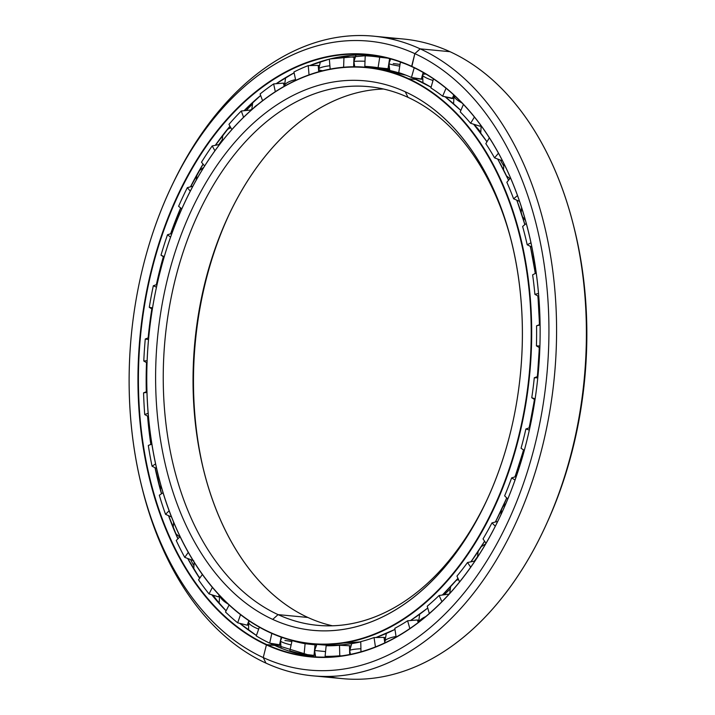<?xml version="1.0" encoding="UTF-8"?>
<svg xmlns="http://www.w3.org/2000/svg" width="715" height="715" viewBox="0 0 715 715"><rect width="100%" height="100%" fill="white"/><g stroke="black" fill="none" stroke-linecap="round" stroke-linejoin="round"><path stroke-width="1.07" d="M503.458 165.523A282.925 186.981 -84.6 0 0 500.268 159.999A282.925 186.981 95.4 0 1 503.458 165.523M480.507 131.828A282.925 186.981 -84.6 0 0 473.974 124.321A282.925 186.981 95.4 0 1 480.507 131.828M444.06 594.782A282.925 186.981 -84.6 0 0 449.806 589.321A282.925 186.981 95.4 0 1 444.06 594.782M474.26 561.159A282.925 186.981 -84.6 0 0 477.45 556.806A282.925 186.981 95.4 0 1 474.26 561.159M307.888 617.465A270.538 178.786 -84.6 0 0 332.359 625.777A270.538 178.786 95.4 0 1 307.888 617.465L278.072 614.623A270.538 178.786 -84.6 0 0 317.362 625.303A270.538 178.786 -84.6 0 0 487.022 499.785A270.538 178.786 95.4 0 1 278.072 614.623L272.728 619.404A275.945 182.361 -84.6 0 0 486.441 501.027A275.945 182.361 -84.6 0 0 511.261 240.651A275.945 182.361 -84.6 0 0 405.253 91.788L407.997 97.347A270.538 178.786 95.4 0 1 511.591 241.983A270.538 178.786 -84.6 0 0 407.997 97.347L405.253 91.788A275.945 182.361 95.4 0 1 510.027 434.121A275.945 182.361 95.4 0 1 272.728 619.404A275.945 182.361 95.4 0 1 167.962 277.08A275.945 182.361 95.4 0 1 405.253 91.788A275.945 182.361 -84.6 0 0 167.962 277.08A275.945 182.361 -84.6 0 0 272.728 619.404L278.072 614.623A270.538 178.786 95.4 0 1 175.354 279.002A270.538 178.786 95.4 0 1 407.997 97.347A270.538 178.786 -84.6 0 0 368.708 86.667A270.538 178.786 -84.6 0 0 169.089 308.71A270.538 178.786 -84.6 0 0 278.072 614.623L307.888 617.465A270.538 178.786 95.4 0 1 197.152 322.733A270.538 178.786 95.4 0 1 383.526 89.035A270.538 178.786 -84.6 0 0 228.291 216.252A270.538 178.786 -84.6 0 0 203.963 471.525A270.538 178.786 -84.6 0 0 307.888 617.465M408.453 79.088L408.783 78.784A289.575 191.37 -84.6 0 0 184.515 203.015A289.575 191.37 -84.6 0 0 184.479 203.096A289.575 191.37 95.4 0 1 366.724 67.353A289.575 191.37 95.4 0 1 408.783 78.784L416.541 79.526A289.575 191.37 -84.6 0 0 412.117 77.586A289.575 191.37 95.4 0 1 416.541 79.526A289.575 191.37 95.4 0 1 431.091 87.257A289.575 191.37 -84.6 0 0 416.541 79.526L408.783 78.784A289.575 191.37 95.4 0 1 525.427 406.227A289.575 191.37 95.4 0 1 311.767 643.893A289.575 191.37 95.4 0 1 269.707 632.462L269.537 632.114A289.235 191.146 95.4 0 1 158.426 476.083A289.235 191.146 95.4 0 1 184.443 203.167A289.235 191.146 95.4 0 1 408.453 79.088A289.235 191.146 95.4 0 1 518.259 437.902A289.235 191.146 95.4 0 1 269.537 632.114L269.707 632.462A289.575 191.37 95.4 0 1 158.444 476.172A289.575 191.37 -84.6 0 0 158.471 476.253A289.575 191.37 -84.6 0 0 269.707 632.462A289.575 191.37 -84.6 0 0 518.724 438.027A289.575 191.37 -84.6 0 0 408.783 78.784L408.453 79.088A289.235 191.146 -84.6 0 0 159.722 273.3A289.235 191.146 -84.6 0 0 269.537 632.114A289.235 191.146 -84.6 0 0 518.259 437.902A289.235 191.146 -84.6 0 0 408.453 79.088M406.209 75.281A289.575 191.37 -84.6 0 0 374.481 68.095A289.575 191.37 95.4 0 1 406.209 75.281M529.172 427.883A289.405 191.263 -84.6 0 0 534.516 399.462L529.18 427.874M539.36 347.606L537.421 376.591A289.405 191.263 -84.6 0 0 539.351 347.606M539.503 324.655A289.405 191.263 -84.6 0 0 537.957 296.01L539.512 324.655M535.321 273.443A289.405 191.263 -84.6 0 0 530.378 246.344L535.329 273.443M524.873 224.617A289.405 191.263 -84.6 0 0 516.829 200.191M508.562 180.252A289.405 191.263 -84.6 0 0 497.72 159.043M486.96 141.802A289.405 191.263 -84.6 0 0 473.571 124.196A289.575 191.37 95.4 0 1 486.942 141.829A289.575 191.37 -84.6 0 0 473.553 124.196M445.034 96.784A289.575 191.37 95.4 0 1 460.835 110.485A289.575 191.37 -84.6 0 0 445.034 96.784M497.649 159.016A289.575 191.37 95.4 0 1 508.517 180.305A289.575 191.37 -84.6 0 0 497.649 159.016M516.739 200.155A289.575 191.37 95.4 0 1 524.801 224.68A289.575 191.37 -84.6 0 0 516.739 200.155M530.271 246.291A289.575 191.37 95.4 0 1 535.231 273.496A289.575 191.37 -84.6 0 0 530.271 246.291M537.85 295.956A289.575 191.37 95.4 0 1 539.396 324.699A289.575 191.37 -84.6 0 0 537.85 295.956M539.244 347.544A289.575 191.37 95.4 0 1 537.305 376.635A289.575 191.37 -84.6 0 0 539.244 347.544M534.418 399.399A289.575 191.37 95.4 0 1 529.055 427.919A289.575 191.37 -84.6 0 0 534.418 399.399M389.407 69.543A289.575 191.37 -84.6 0 0 383.07 69.212L389.407 69.543M384.196 69.4A289.405 191.263 95.4 0 1 389.469 69.713A289.405 191.263 -84.6 0 0 384.196 69.4M523.532 449.86A289.575 191.37 95.4 0 1 514.907 476.914A289.575 191.37 -84.6 0 0 523.532 449.86M506.685 497.881A289.575 191.37 95.4 0 1 495.307 522.039A289.575 191.37 -84.6 0 0 506.685 497.881M484.564 541.175A289.575 191.37 95.4 0 1 470.854 561.838A289.575 191.37 -84.6 0 0 484.564 541.175M457.94 578.274A289.575 191.37 95.4 0 1 442.299 595.032A289.575 191.37 -84.6 0 0 457.94 578.274M427.74 608A289.575 191.37 95.4 0 1 410.446 620.549A289.575 191.37 -84.6 0 0 427.74 608A289.405 191.263 -84.6 0 1 420.107 613.899M394.975 629.406A289.575 191.37 95.4 0 1 375.938 637.521A289.575 191.37 -84.6 0 0 394.975 629.406L375.992 637.521M360.753 641.882A289.575 191.37 95.4 0 1 319.525 644.635A289.575 191.37 -84.6 0 0 360.753 641.882L319.525 644.635L311.767 643.893M442.353 595.023A289.405 191.263 -84.6 0 0 457.966 578.328L442.406 595.023M484.618 541.255L470.971 561.82A289.405 191.263 -84.6 0 0 484.609 541.237M495.415 522.013A289.405 191.263 -84.6 0 0 506.756 497.953L495.424 522.004M523.63 449.923L515.032 476.878A289.405 191.263 -84.6 0 0 523.621 449.923M204.293 472.838A275.945 182.361 95.4 0 1 228.871 215.027A275.945 182.361 -84.6 0 0 204.293 472.838M218.87 144.591A308.898 204.133 95.4 0 1 221.972 140.158A308.898 204.133 -84.6 0 0 218.87 144.591M246.443 110.244A308.898 204.133 95.4 0 1 251.984 104.551A308.898 204.133 -84.6 0 0 246.443 110.244M219.005 602.808A308.898 204.133 95.4 0 1 212.972 595.148A308.898 204.133 -84.6 0 0 219.005 602.808M193.568 565.154A308.898 204.133 95.4 0 1 190.556 559.568A308.898 204.133 -84.6 0 0 193.568 565.154M379.37 56.333A302.418 199.851 -84.6 0 0 377.851 56.351A302.418 199.851 95.4 0 1 379.37 56.333M377.94 56.539A302.248 199.735 95.4 0 1 380.362 56.521A302.248 199.735 -84.6 0 0 377.94 56.539M371.8 55.162A302.257 199.744 -84.6 0 0 329.821 59.023A302.257 199.744 95.4 0 1 371.8 55.162L330.241 58.925M329.338 59.139A302.257 199.744 -84.6 0 0 309.702 65.566A302.257 199.744 95.4 0 1 329.338 59.139A301.087 198.984 95.4 0 1 343.995 56.61L354.837 57.245L343.995 56.61A301.087 198.984 -84.6 0 0 329.338 59.13L330.178 69.132L329.338 59.13M294.106 72.832A302.257 199.744 -84.6 0 0 276.133 83.709A302.257 199.744 95.4 0 1 294.106 72.832L276.213 83.709M260.635 95.444A302.257 199.744 -84.6 0 0 244.199 110.566A302.257 199.744 95.4 0 1 260.635 95.444M229.98 126.206A302.257 199.744 -84.6 0 0 215.313 145.306A302.257 199.744 95.4 0 1 229.98 126.206M203.051 164.11A302.257 199.744 -84.6 0 0 190.503 186.821A302.257 199.744 95.4 0 1 203.051 164.11M180.663 207.94A302.257 199.744 -84.6 0 0 170.635 233.796A302.257 199.744 95.4 0 1 180.663 207.94M163.378 256.703A302.257 199.744 -84.6 0 0 159.713 270.359L159.82 270.333A302.427 199.851 95.4 0 1 163.467 256.756L159.713 270.359A302.257 199.744 95.4 0 1 163.378 256.703M170.751 233.76A302.427 199.851 95.4 0 1 180.743 208.002L170.76 233.76M190.61 186.794A302.427 199.851 95.4 0 1 203.105 164.173L190.628 186.794M215.403 145.288A302.427 199.851 95.4 0 1 230.007 126.251M244.253 110.557A302.427 199.851 95.4 0 1 260.644 95.453M170.921 187.732A321.258 212.301 95.4 0 1 373.525 36.17A321.258 212.301 95.4 0 1 420.179 48.852L414.843 53.643L411.652 66.316A302.597 199.968 -84.6 0 0 151.491 269.501A302.597 199.968 -84.6 0 0 266.418 644.894L274.506 645.332A302.257 199.744 -84.6 0 0 314.6 656.844A302.257 199.744 95.4 0 1 274.506 645.332L266.749 644.59A302.257 199.744 -84.6 0 0 310.712 656.531A302.257 199.744 -84.6 0 0 500.858 514.818A302.257 199.744 95.4 0 1 266.749 644.59L266.418 644.894A302.597 199.968 -84.6 0 0 500.822 514.889A302.597 199.968 -84.6 0 0 527.938 229.658A302.597 199.968 -84.6 0 0 411.652 66.316L411.831 66.665A302.257 199.744 95.4 0 1 527.956 229.738A302.257 199.744 -84.6 0 0 411.831 66.665L414.843 53.643A315.851 208.726 -84.6 0 0 143.268 265.73A315.851 208.726 -84.6 0 0 263.236 657.568L266.418 644.894A302.597 199.968 95.4 0 1 151.491 269.501A302.597 199.968 95.4 0 1 411.652 66.316A302.597 199.968 95.4 0 1 526.589 441.709A302.597 199.968 95.4 0 1 266.418 644.894L263.236 657.568A315.851 208.726 95.4 0 1 141.963 487.469A315.851 208.726 95.4 0 1 170.34 188.957A315.851 208.726 95.4 0 1 414.843 53.643L420.179 48.852A321.258 212.301 -84.6 0 0 171.493 186.49L170.34 188.957M141.963 487.469L142.625 490.115A321.258 212.301 -84.6 0 0 265.98 663.127L263.236 657.568L265.98 663.127A321.258 212.301 95.4 0 1 142.294 488.792M388.352 38.387A321.258 212.292 95.4 0 1 449.994 51.695L420.179 48.852L449.994 51.695A321.258 212.292 -84.6 0 0 403.34 39.012L373.525 36.17M573.779 226.432A315.842 208.717 95.4 0 1 545.232 526.696M312.714 675.809A321.258 212.301 95.4 0 1 265.98 663.127A321.258 212.301 -84.6 0 0 542.202 447.402A321.258 212.301 -84.6 0 0 420.179 48.852A321.258 212.301 95.4 0 1 549.647 412.072A321.258 212.301 95.4 0 1 312.714 675.809L342.53 678.642A321.258 212.292 -84.6 0 0 579.454 414.906A321.258 212.292 -84.6 0 0 449.994 51.695A321.258 212.292 95.4 0 1 573.448 225.109A321.258 212.292 95.4 0 1 544.66 527.938A321.258 212.292 95.4 0 1 327.693 676.426M544.66 527.938L545.804 525.471A315.842 208.717 -84.6 0 0 574.109 227.745L573.448 225.109M414.843 53.643A315.851 208.726 95.4 0 1 534.802 445.481A315.851 208.726 95.4 0 1 263.236 657.568A315.851 208.726 -84.6 0 0 534.802 445.481A315.851 208.726 -84.6 0 0 414.843 53.643M266.749 644.59A302.257 199.744 95.4 0 1 151.946 269.618A302.257 199.744 95.4 0 1 411.831 66.665A302.257 199.744 -84.6 0 0 367.93 54.733A302.257 199.744 -84.6 0 0 144.957 302.811A302.257 199.744 -84.6 0 0 266.749 644.59M274.506 645.332A302.257 199.744 95.4 0 1 270.145 643.241A302.257 199.744 -84.6 0 0 274.506 645.332M256.426 635.465A302.257 199.744 95.4 0 1 239.775 623.346A302.257 199.744 -84.6 0 0 256.426 635.465L239.847 623.364M226.092 610.851A302.257 199.744 95.4 0 1 211.747 594.764A302.257 199.744 -84.6 0 0 226.092 610.851M199.655 578.283A302.257 199.744 95.4 0 1 187.679 558.478A302.257 199.744 -84.6 0 0 199.655 578.283M177.91 538.833A302.257 199.744 95.4 0 1 168.534 515.658A302.257 199.744 -84.6 0 0 177.91 538.833M161.474 493.77A302.257 199.744 95.4 0 1 155.012 467.69A302.257 199.744 -84.6 0 0 161.474 493.77M150.838 444.444A302.257 199.744 95.4 0 1 147.585 416.13A302.257 199.744 -84.6 0 0 150.838 444.444M146.298 391.757A302.257 199.744 95.4 0 1 146.512 362.63A302.257 199.744 -84.6 0 0 146.298 391.757M148.157 337.936A302.257 199.744 95.4 0 1 151.83 308.916A302.257 199.744 -84.6 0 0 148.157 337.936M156.362 284.704A302.257 199.744 95.4 0 1 159.713 270.359A302.257 199.744 -84.6 0 0 156.362 284.704M221.605 606.168A302.427 199.851 95.4 0 1 211.774 594.773M199.682 578.256A302.427 199.851 95.4 0 1 187.75 558.504M177.955 538.788A302.427 199.851 95.4 0 1 168.633 515.703L177.972 538.77M161.554 493.725A302.427 199.851 95.4 0 1 155.119 467.744L161.563 493.716M150.928 444.408A302.427 199.851 95.4 0 1 147.692 416.193L150.936 444.408M146.405 391.713A302.427 199.851 95.4 0 1 146.611 362.693L146.405 391.713M148.273 337.891A302.427 199.851 95.4 0 1 151.929 308.978L148.282 337.891M159.82 270.333L156.487 284.668A302.427 199.851 95.4 0 1 159.82 270.35M280.298 644.85L269.689 643.151A301.087 198.984 95.4 0 1 256.265 635.939A301.087 198.984 -84.6 0 0 269.689 643.151L280.298 644.85M248.016 625.026L247.283 625.205L248.016 625.026M247.274 625.205L237.666 622.819A301.087 198.984 95.4 0 1 225.502 612.004A301.087 198.984 -84.6 0 0 237.666 622.819L247.274 625.205L248.865 620.7L247.274 625.205M219.282 596.56L218.388 596.846L209.039 593.915A301.087 198.984 95.4 0 1 198.547 579.847A301.087 198.984 -84.6 0 0 209.039 593.915L218.388 596.846L219.282 596.56M193.765 560.783L184.738 557.36A301.087 198.984 95.4 0 1 176.239 540.495A301.087 198.984 -84.6 0 0 184.738 557.36L193.765 560.783M171.475 516.954L165.54 514.326A301.087 198.984 95.4 0 1 159.311 495.209A301.087 198.984 -84.6 0 0 165.54 514.326L171.475 516.954M156.603 468.486L152.054 466.216A301.087 198.984 95.4 0 1 148.309 445.454L151.857 444.042L148.309 445.454A301.087 198.984 -84.6 0 0 152.054 466.216L156.603 468.486M148.425 416.595L144.734 414.557A301.087 198.984 95.4 0 1 143.572 392.821L146.933 391.507L143.572 392.821A301.087 198.984 -84.6 0 0 144.734 414.557L148.425 416.595M147.031 362.943L143.795 361.021A301.087 198.984 95.4 0 1 145.27 339.008L148.684 337.739L145.27 339.008A301.087 198.984 -84.6 0 0 143.795 361.021L147.031 362.943M152.331 309.229L149.283 307.325A301.087 198.984 95.4 0 1 153.332 285.75L157.077 284.463L153.332 285.75L156.487 287.189L153.332 285.75A301.087 198.984 -84.6 0 0 149.283 307.325L152.331 309.229M164.119 257.177L161.009 255.192A301.087 198.984 95.4 0 1 167.516 234.734L171.931 233.403L167.516 234.734L170.581 237.174L167.516 234.734A301.087 198.984 -84.6 0 0 161.009 255.192L164.262 256.685L161.009 255.192L164.119 257.177M178.598 206.295A301.087 198.984 95.4 0 1 187.348 187.634L192.916 186.213L187.348 187.634A301.087 198.984 -84.6 0 0 178.598 206.295L181.842 208.869L178.598 206.295M201.496 162.216A301.087 198.984 95.4 0 1 212.203 145.931L219.657 144.439L212.203 145.931A301.087 198.984 -84.6 0 0 201.496 162.216L204.642 166.041L201.496 162.216M228.952 124.365A301.087 198.984 95.4 0 1 241.286 110.986L251.474 109.967L241.286 110.986A301.087 198.984 -84.6 0 0 228.952 124.365L231.875 129.603L228.952 124.365M260.099 93.96A301.087 198.984 95.4 0 1 273.648 83.923L283.471 83.11L273.648 83.923A301.087 198.984 -84.6 0 0 260.099 93.96L262.584 100.761L260.099 93.96M283.48 83.11L284.168 83.467L283.48 83.11M293.919 71.983A301.087 198.984 95.4 0 1 308.254 65.601L318.193 65.405L308.254 65.601A301.087 198.984 -84.6 0 0 293.919 71.983L295.733 80.411L293.919 71.983M318.202 65.405L318.881 65.655L318.202 65.405M365.213 55.815A301.087 198.984 95.4 0 1 372.095 56.288A301.087 198.984 95.4 0 1 379.728 57.245L387.637 58.13L379.728 57.245A301.087 198.984 -84.6 0 0 365.213 55.815L364.82 66.388L369.923 67.022C380.317 67.773 382.525 68.265 376.564 68.47C382.525 68.265 380.317 67.773 369.923 67.022L364.82 66.388L365.213 55.815M400.82 62.151L400.391 62.151A301.087 198.984 95.4 0 1 404.887 63.698A301.087 198.984 -84.6 0 0 400.391 62.151L400.82 62.151M219.246 595.184L218.388 596.846L219.246 595.184M281.209 637.119L279.502 644.93L281.209 637.119M316.504 644.93L315.047 644.841L314.019 655.387L315.092 655.449L314.028 655.387L315.038 644.841L316.504 644.93M350.538 645.967L349.492 645.752L349.698 654.502L349.492 645.752L350.538 645.967M384.885 637.691L384 637.378L384.813 642.865L384 637.378L384.885 637.691M418.391 620.432L417.444 619.976L418.177 622.533L417.444 619.976L418.391 620.432M377.592 68.434L380.023 68.148M422.136 79.142L411.456 77.47A290.505 191.986 -84.6 0 0 398.747 72.599L400.391 62.151L398.747 72.599A290.505 191.986 95.4 0 1 411.456 77.47L414.208 67.782L411.456 77.47L421.269 79.222L423.182 72.483L421.269 79.222L422.136 79.142M292.784 640.613L292.078 640.613A290.505 191.986 -84.6 0 0 305.108 643.706L315.038 644.841L305.108 643.706L304.09 654.261L314.019 655.387L304.09 654.261L305.108 643.706A290.505 191.986 95.4 0 1 292.078 640.613L289.825 650.873A301.087 198.984 -84.6 0 0 304.09 654.261A301.087 198.984 95.4 0 1 289.825 650.873L292.078 640.613L292.784 640.613M326.129 645.779A290.505 191.986 -84.6 0 0 339.518 645.279L349.492 645.752L339.518 645.279L339.759 655.78L341.52 655.87L339.759 655.78L339.518 645.279A290.505 191.986 95.4 0 1 326.129 645.779L325.111 656.325A301.087 198.984 -84.6 0 0 339.759 655.78A301.087 198.984 95.4 0 1 325.111 656.325L326.129 645.779M360.753 641.632A290.505 191.986 -84.6 0 0 374.052 637.548L384 637.378L374.052 637.548L375.438 646.905L374.052 637.548A290.505 191.986 95.4 0 1 360.753 641.632L360.986 651.794L360.753 641.632M394.814 628.306A290.505 191.986 -84.6 0 0 407.613 620.772L417.444 619.976L407.613 620.772L409.838 628.539L407.613 620.772A290.505 191.986 95.4 0 1 394.814 628.306L396.11 637.056L394.814 628.306M427.23 606.231A290.505 191.986 -84.6 0 0 439.108 595.479L448.752 594.12L439.108 595.479L441.915 601.655L439.108 595.479A290.505 191.986 95.4 0 1 427.23 606.231L429.313 613.479L427.23 606.231M456.957 576.111A290.505 191.986 -84.6 0 0 467.53 562.499L474.921 561.034L467.53 562.499L470.685 567.165L467.53 562.499A290.505 191.986 95.4 0 1 456.957 576.111L459.575 581.876L456.957 576.111M483.036 538.913A290.505 191.986 -84.6 0 0 491.965 522.88L497.694 521.441L491.965 522.88L495.307 526.195L491.965 522.88A290.505 191.986 95.4 0 1 483.036 538.913L486.003 543.293L483.036 538.913M504.629 495.844A290.505 191.986 -84.6 0 0 511.627 477.897L516.275 476.503L511.627 477.897L515.05 480.015L511.627 477.897A290.505 191.986 95.4 0 1 504.629 495.844L507.802 498.981L504.629 495.844M524.318 450.361L521.047 448.278A290.505 191.986 -84.6 0 0 525.891 428.991L529.869 427.642L525.891 428.991L529.341 430.064L525.891 428.991A290.505 191.986 95.4 0 1 521.047 448.278L524.318 450.361M534.999 399.757L531.763 397.746A290.505 191.986 -84.6 0 0 534.293 377.752L537.921 376.403L534.293 377.752L537.778 377.851L534.293 377.752A290.505 191.986 95.4 0 1 531.763 397.746L535.142 398.791L531.763 397.746L534.999 399.757M539.852 347.901L536.42 345.872A290.505 191.986 -84.6 0 0 536.563 325.808L540.102 324.422L536.563 325.808L540.111 324.959L536.563 325.808A290.505 191.986 95.4 0 1 536.42 345.872L539.923 345.98L536.42 345.872L539.852 347.901M538.779 296.466L534.883 294.33A290.505 191.986 -84.6 0 0 532.63 274.837L536.259 272.96L532.63 274.837A290.505 191.986 95.4 0 1 534.883 294.33L538.529 293.463L534.883 294.33L538.779 296.466M531.897 247.104L527.196 244.771A290.505 191.986 -84.6 0 0 522.62 226.467L526.312 223.438L522.62 226.467A290.505 191.986 95.4 0 1 527.196 244.771L531.004 242.805L527.196 244.771L531.897 247.104M519.582 201.407L513.602 198.779A290.505 191.986 -84.6 0 0 506.855 182.271L510.528 177.919L506.855 182.271A290.505 191.986 95.4 0 1 513.602 198.779L517.526 195.561L513.602 198.779L519.582 201.407M502.529 160.857L494.548 157.854A290.505 191.986 -84.6 0 0 485.834 143.661L489.364 137.816L485.834 143.661A290.505 191.986 95.4 0 1 494.548 157.854L498.48 153.189L494.548 157.854L502.529 160.857M481.132 125.858L479.997 126.206L470.631 123.284A290.505 191.986 -84.6 0 0 460.237 111.871L463.427 104.435L460.237 111.871A290.505 191.986 95.4 0 1 470.631 123.284L474.429 117.019L470.631 123.284L479.997 126.206L480.659 125.116L479.997 126.206L481.132 125.858M453.176 98.366L442.639 96.203A290.505 191.986 -84.6 0 0 430.895 87.927L433.469 78.864L430.895 87.927A290.505 191.986 95.4 0 1 442.639 96.203L446.053 88.231L442.639 96.203L452.255 98.563L453.802 94.952L452.255 98.563L453.176 98.366M389.201 68.863L378.083 67.693A290.505 191.986 -84.6 0 0 371.094 66.826A290.505 191.986 -84.6 0 0 364.82 66.388A290.505 191.986 95.4 0 1 378.083 67.693L379.728 57.245L378.083 67.693L388.022 68.801L389.612 58.639L388.022 68.801L389.201 68.863M344.272 67.21L343.611 67.183A290.505 191.986 -84.6 0 0 341.073 67.505A290.505 191.986 95.4 0 1 343.611 67.183L343.995 56.61L343.611 67.183L344.272 67.21M386.672 69.355A290.505 191.986 95.4 0 1 389.335 69.301A290.505 191.986 -84.6 0 0 386.672 69.355M190.297 191.209L187.348 187.634L190.297 191.209M214.92 150.802L212.203 145.931L214.92 150.802M243.592 117.305L241.286 110.986L243.592 117.305M251.162 110.244L250.929 109.61L251.162 110.244M275.329 91.752L273.648 83.923L275.329 91.752M284.177 86.381L283.471 83.11L284.177 86.381M309.041 74.923L308.254 65.601L309.041 74.923M318.738 71.822L318.193 65.405L318.738 71.822M353.612 66.79L353.979 57.066L353.612 66.79M330.214 656.978L325.111 656.325L330.214 656.978M271.825 633.41L269.689 643.151L271.825 633.41M259.357 627.18L256.265 635.939L259.357 627.18M240.535 614.677L237.666 622.819L240.535 614.677M229.095 604.988L225.502 612.004L229.095 604.988M212.364 587.408L209.039 593.915L212.364 587.408M202.354 574.511L198.547 579.847L202.354 574.511M188.277 552.4L184.738 557.36L188.277 552.4M180.073 536.679L176.239 540.495L180.073 536.679M169.115 510.778L165.54 514.326L169.115 510.778M163.047 492.733L159.311 495.209L163.047 492.733M155.575 463.883L152.054 466.216L155.575 463.883M151.866 444.113L148.309 445.454L151.866 444.113M148.139 413.279L144.734 414.557L148.139 413.279M146.959 392.472L143.572 392.821L146.959 392.472M147.12 360.673L143.795 361.021L147.12 360.673M148.514 339.554L145.27 339.008L148.514 339.554M152.554 307.87L149.283 307.325L152.554 307.87M227.924 603.907A12.682 4.898 -152.9 0 1 219.961 595.944A12.682 4.898 27.1 0 0 227.924 603.907M248.57 630.103L248.686 621.996A12.682 3.361 19.5 0 0 258.678 629.084A12.682 3.361 -160.5 0 1 248.686 621.996A12.682 3.361 -160.5 0 1 249.633 621.219M291.13 644.93A12.682 1.716 -167.6 0 1 280.53 640.863A12.682 1.716 12.4 0 0 291.13 644.93M284.928 640.515A12.682 1.716 -167.6 0 1 291.854 641.596M325.575 651.58L314.591 650.498L325.575 651.58M360.914 648.764A12.682 1.68 178.7 0 0 349.742 650.695A12.682 1.68 -1.3 0 1 360.914 648.764M396.03 636.511A12.682 3.325 171.6 0 0 384.867 641.507A12.682 3.325 -8.4 0 1 396.03 636.511M385.671 642.463A12.682 3.325 -8.4 0 1 384.867 641.507L385.108 642.731M425.559 616.67A12.682 4.862 164 0 0 418.963 621.934A12.682 4.862 -16 0 1 425.559 616.67M483.117 128.539A12.682 5.613 31.2 0 0 483.653 129.299A12.682 5.613 -148.8 0 1 483.117 128.539M454.052 95.175A12.682 4.147 23.2 0 0 461.988 102.933A12.682 4.147 -156.8 0 1 454.052 95.175L453.587 103.746M423.521 72.671L422.663 74.869A12.682 2.547 15.9 0 0 433.022 80.455A12.682 2.547 -164.1 0 1 422.663 74.869A12.682 2.547 -164.1 0 1 425.979 74.11M389.773 70.499L388.915 63.572A12.682 0.876 8.9 0 0 399.757 66.146A12.682 0.876 -171.1 0 1 388.915 63.572L390.631 58.916M393.241 63.59A12.682 0.876 -171.1 0 1 400.025 64.439M354.765 66.781L353.88 61.642A12.682 0.831 2.1 0 1 365.007 61.222A12.682 0.831 -177.9 0 0 353.88 61.642L356.007 55.064M322.885 70.731A12.682 2.511 -4.8 0 1 318.675 69.23A12.682 2.511 -4.8 0 1 329.901 65.771A12.682 2.511 175.2 0 0 318.675 69.23L320.392 61.722M284.454 86.175L284.463 86.22A12.682 4.111 -12.1 0 1 284.454 86.175A12.682 4.111 -12.1 0 1 295.554 79.588A12.682 4.111 167.9 0 0 284.454 86.175L285.589 77.676M253.36 108.314A12.682 5.577 -20.1 0 1 257.784 104.587A12.682 5.577 159.9 0 0 253.36 108.314M406.004 75.2L374.481 68.095L366.724 67.353M524.881 224.608L516.847 200.2M508.571 180.234L497.756 159.052M486.978 141.767L473.643 124.222M460.844 110.45L445.105 96.802M431.091 87.239L412.153 77.595M427.758 608.054L410.526 620.54M215.429 145.279L230.016 126.278M244.307 110.548L260.662 95.497M309.765 65.566L329.338 59.148M187.786 558.513L199.7 578.229M211.837 594.8L226.119 610.807M270.19 643.25L314.6 656.844M385.206 57.54L372.095 56.288M159.597 273.818L161.59 266.123M149.918 326.326L150.686 320.275M146.763 374.383L146.745 381.104M149.489 426.873L149.104 430.475M149.337 432.512L150.668 436.15M158.56 476.601L158.158 480.972M159.186 485.02L161.93 488.989M173.611 522.236L173.2 527.625M175.675 533.569L179.724 537.028M194.185 562.33L193.747 568.881M198.609 576.576L200.164 577.577M219.621 595.577L219.139 603.406M248.686 621.996L249.133 620.888M281.871 637.351L280.53 640.863L281.093 648.148M299.907 654.162L300.684 653.599M316.87 644.376L314.591 650.498L315.637 656.906M351.7 643.625L349.742 650.695L350.377 654.368M384.867 641.507L386.332 633.49M418.606 622.211L419.66 614.274M449.735 593.387L450.611 586.631M456.152 580.464L458.485 579.472M477.477 557.155L478.165 551.435M481.267 546.653L485.655 543.883M500.929 514.666L501.474 509.768M502.842 506.81L505.916 503.476M519.322 467.297L521.995 458.538M532.076 416.818L533.31 410.097M539.307 359.136L538.887 365.32M539.485 307.003L539.843 314.671M533.542 255.747L533.202 260.376M533.497 262.056L535.258 266.034M521.566 207.386L521.199 212.614M522.531 216.761L525.507 220.497M503.914 163.601L503.53 169.795M506.551 175.917L509.956 178.598M481.15 125.804L480.748 133.115M486.37 140.891L487.219 141.373M422.663 74.869L422.931 82.645M377.681 56.029L378.101 56.86M377.547 68.425L377.913 67.737M318.675 69.23L319.131 71.715M251.769 109.699L252.726 102.442M222.061 141.338L222.821 135.233M227.468 129.361L230.82 127.726M196.276 180.082L196.857 175.023M199.279 170.706L203.82 167.346M175.229 224.68L175.658 220.479M176.632 217.986L179.438 214.375"/></g></svg>
